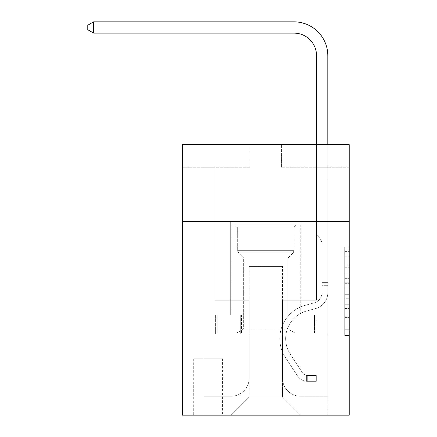 <?xml version="1.0" encoding="UTF-8"?>
<svg xmlns="http://www.w3.org/2000/svg" width="437" height="437" viewBox="0 0 437 437"><rect width="100%" height="100%" fill="white"/><g stroke="black" fill="none" stroke-linecap="round" stroke-linejoin="round"><path stroke-width="0.33" stroke-dasharray="2.19 1.64" d="M344.717 273.933L344.717 288.092L349.223 288.092L349.223 331.011L349.223 251.368L349.223 288.092L344.717 288.092L344.717 250.04L344.717 335.436L344.717 246.943L344.717 329.241L349.223 329.241L344.717 329.241L349.223 329.241L344.717 329.241L344.717 315.082L344.717 335.436L349.223 335.436L349.223 246.943L349.223 329.017L349.223 294.287L344.717 294.287L349.223 294.287L349.223 315.082L349.223 253.138L344.717 253.138L349.223 253.138L349.223 335.436L349.223 251.368L349.223 335.436L344.717 335.436L344.717 246.943L349.223 246.943L349.223 251.368L349.223 246.943L349.223 251.368L349.223 246.943L349.223 250.04L349.223 246.943L344.717 246.943L344.717 253.138L349.223 253.138L344.717 253.138L344.717 273.933L349.223 273.933M300.989 221.319L300.989 315.077L230.67 315.077L300.989 315.077L230.67 315.077L300.989 315.077L300.989 221.319L230.67 221.319L230.67 315.077L230.67 221.319L300.989 221.319M222.559 358.804L193.706 358.804L222.559 358.804L222.559 415.15L193.706 415.15L222.559 415.15M193.706 358.804L193.706 415.15M349.223 282.783L349.223 278.358L349.223 282.783L344.717 282.783L344.717 264.969L344.717 317.404L344.717 304.239L349.223 304.239L344.717 304.239L344.717 335.436L349.223 335.436L344.717 335.436L349.223 335.436L344.717 335.436L344.717 246.943L349.223 246.943L344.717 246.943L349.223 246.943L344.717 246.943L344.717 282.783L349.223 282.783M349.223 334.01L349.223 415.15L182.437 415.15L182.437 334.01L349.223 334.01L349.223 144.685L281.608 144.685L349.223 144.685L349.223 167.224L349.223 144.685L182.437 144.685L250.057 144.685L182.437 144.685L182.437 167.224L250.057 167.224L182.437 167.224L182.437 144.685L182.437 221.319L349.223 221.319L182.437 221.319L182.437 334.01L349.223 334.01L182.437 334.01M349.223 167.224L281.608 167.224L349.223 167.224M316.541 167.224L327.81 167.224L316.541 167.224L327.81 167.224L316.541 167.224L327.81 167.224L316.541 167.224L327.81 167.224L316.541 167.224L327.81 167.224L316.541 167.224L327.81 167.224L316.541 167.224L327.81 167.224L316.541 167.224L327.81 167.224L316.541 167.224L327.81 167.224L316.541 167.224L327.81 167.224L316.541 167.224L327.81 167.224L316.541 167.224L327.81 167.224L316.541 167.224L316.541 300.203L282.51 300.203L282.51 397.118L249.15 397.118L282.51 397.118L300.541 415.15L327.81 415.15L327.81 167.224L327.81 415.15L231.124 415.15L300.541 415.15L282.51 397.118L300.541 415.15L282.51 397.118L282.51 266.395L282.51 378.185A18.032 18.032 0 0 0 300.541 396.217L327.81 396.217L327.81 167.224L327.81 396.217L327.81 167.224L327.81 396.217L327.81 167.224L327.81 396.217L327.81 167.224L327.81 396.217L327.81 167.224L327.81 396.217L327.81 167.224L327.81 396.217L327.81 167.224L327.81 396.217L327.81 167.224L327.81 396.217L327.81 167.224L327.81 396.217L327.81 167.224L327.81 396.217L300.541 396.217A18.032 18.032 0 0 1 282.51 378.185A18.032 18.032 0 0 0 300.541 396.217A18.032 18.032 0 0 1 282.51 378.185A18.032 18.032 0 0 0 300.541 396.217A18.032 18.032 0 0 1 282.51 378.185A18.032 18.032 0 0 0 300.541 396.217A18.032 18.032 0 0 1 282.51 378.185A18.032 18.032 0 0 0 300.541 396.217A18.032 18.032 0 0 1 282.51 378.185A18.032 18.032 0 0 0 300.541 396.217A18.032 18.032 0 0 1 282.51 378.185A18.032 18.032 0 0 0 300.541 396.217A18.032 18.032 0 0 1 282.51 378.185A18.032 18.032 0 0 0 300.541 396.217A18.032 18.032 0 0 1 282.51 378.185A18.032 18.032 0 0 0 300.541 396.217A18.032 18.032 0 0 1 282.51 378.185A18.032 18.032 0 0 0 300.541 396.217A18.032 18.032 0 0 1 282.51 378.185A18.032 18.032 0 0 0 300.541 396.217A18.032 18.032 0 0 1 282.51 378.185L282.51 300.203L282.51 378.185L282.51 300.203L282.51 378.185L282.51 300.203L282.51 378.185L282.51 300.203L282.51 378.185L282.51 300.203L282.51 378.185L282.51 300.203L282.51 378.185L282.51 300.203L282.51 378.185L282.51 300.203L282.51 378.185L282.51 300.203L282.51 378.185L282.51 300.203L282.51 378.185L282.51 300.203L316.541 300.203L282.51 300.203L316.541 300.203L282.51 300.203L316.541 300.203L282.51 300.203L316.541 300.203L282.51 300.203L316.541 300.203L282.51 300.203L316.541 300.203L282.51 300.203L316.541 300.203L282.51 300.203L316.541 300.203L282.51 300.203L316.541 300.203L282.51 300.203L316.541 300.203L282.51 300.203L316.541 300.203L282.51 300.203L316.541 300.203L316.541 167.224M203.85 167.224L215.119 167.224L203.85 167.224L215.119 167.224L203.85 167.224L215.119 167.224L203.85 167.224L215.119 167.224L203.85 167.224L215.119 167.224L203.85 167.224L215.119 167.224L203.85 167.224L215.119 167.224L203.85 167.224L215.119 167.224L203.85 167.224L215.119 167.224L203.85 167.224L215.119 167.224L203.85 167.224L215.119 167.224L203.85 167.224L215.119 167.224L203.85 167.224L203.85 415.15L231.124 415.15L249.15 397.118L249.15 300.203L215.119 300.203L215.119 167.224L215.119 300.203L215.119 167.224L215.119 300.203L215.119 167.224L215.119 300.203L215.119 167.224L215.119 300.203L215.119 167.224L215.119 300.203L215.119 167.224L215.119 300.203L215.119 167.224L215.119 300.203L215.119 167.224L215.119 300.203L215.119 167.224L215.119 300.203L215.119 167.224L215.119 300.203L215.119 167.224L215.119 300.203L215.119 167.224L215.119 300.203L249.15 300.203L215.119 300.203L249.15 300.203L215.119 300.203L249.15 300.203L215.119 300.203L249.15 300.203L215.119 300.203L249.15 300.203L215.119 300.203L249.15 300.203L215.119 300.203L249.15 300.203L215.119 300.203L249.15 300.203L215.119 300.203L249.15 300.203L215.119 300.203L249.15 300.203L215.119 300.203L249.15 300.203L215.119 300.203L249.15 300.203L249.15 397.118L231.124 415.15L249.15 397.118L231.124 415.15L203.85 415.15L203.85 167.224L203.85 396.217L231.124 396.217A18.032 18.032 0 0 0 249.15 378.185L249.15 300.203L249.15 378.185A18.032 18.032 0 0 1 231.124 396.217A18.032 18.032 0 0 0 249.15 378.185A18.032 18.032 0 0 1 231.124 396.217A18.032 18.032 0 0 0 249.15 378.185A18.032 18.032 0 0 1 231.124 396.217A18.032 18.032 0 0 0 249.15 378.185A18.032 18.032 0 0 1 231.124 396.217A18.032 18.032 0 0 0 249.15 378.185A18.032 18.032 0 0 1 231.124 396.217A18.032 18.032 0 0 0 249.15 378.185A18.032 18.032 0 0 1 231.124 396.217A18.032 18.032 0 0 0 249.15 378.185A18.032 18.032 0 0 1 231.124 396.217A18.032 18.032 0 0 0 249.15 378.185A18.032 18.032 0 0 1 231.124 396.217A18.032 18.032 0 0 0 249.15 378.185A18.032 18.032 0 0 1 231.124 396.217A18.032 18.032 0 0 0 249.15 378.185A18.032 18.032 0 0 1 231.124 396.217A18.032 18.032 0 0 0 249.15 378.185A18.032 18.032 0 0 1 231.124 396.217L203.85 396.217L231.124 396.217L203.85 396.217L231.124 396.217L203.85 396.217L231.124 396.217L203.85 396.217L231.124 396.217L203.85 396.217L231.124 396.217L203.85 396.217L231.124 396.217L203.85 396.217L231.124 396.217L203.85 396.217L231.124 396.217L203.85 396.217L231.124 396.217L203.85 396.217L231.124 396.217L203.85 396.217L203.85 167.224M194.159 415.15L222.105 415.15L194.159 415.15L194.159 358.804L222.105 358.804L222.105 415.15L222.105 358.804L194.159 358.804L194.159 415.15M249.15 266.395L249.15 397.118L249.15 266.395L282.51 266.395L249.15 266.395M281.608 167.224L281.608 144.685L281.608 167.224M250.057 167.224L250.057 144.685L250.057 167.224M316.06 334.01L215.605 334.01L316.06 334.01L316.06 315.077L215.605 315.077L290.944 315.077L290.944 334.01L290.944 315.077L240.716 315.077L240.716 334.01L240.716 315.077L215.605 315.077L215.605 334.01L215.605 315.077L316.06 315.077L316.06 334.01M349.223 221.319L182.437 221.319M240.716 315.077L240.716 334.01L240.716 315.077M290.944 315.077L290.944 334.01L290.944 315.077M344.717 288.092L349.223 288.092L344.717 288.092M344.717 250.04L344.717 246.943L344.717 250.04L349.223 250.04L344.717 250.04M344.717 317.18L344.717 298.711L344.717 317.18L349.223 317.18L344.717 317.18M344.717 298.711L344.717 294.287L349.223 294.287L344.717 294.287L344.717 298.711L349.223 298.711L344.717 298.711M344.717 264.969L344.717 253.138L344.717 264.969L349.223 264.969L344.717 264.969M344.717 246.943L349.223 246.943L344.717 246.943L344.717 251.368L344.717 246.943L349.223 246.943M344.717 335.436L349.223 335.436L344.717 335.436L344.717 331.011L344.717 335.436M327.81 285.328L327.81 165.902L327.81 179.847L327.81 165.902L316.541 165.902L316.541 55.657A22.538 22.538 3.8 0 0 294.003 33.119L93.638 33.119L93.638 21.85L294.003 21.85A33.807 33.807 -176.2 0 1 327.81 55.657L327.81 179.847L327.81 165.902L316.541 165.902L316.541 179.847L327.81 179.847L327.81 165.902L327.81 179.847L327.81 165.902L316.541 165.902L316.541 55.657A22.538 22.538 3.8 0 0 294.003 33.119L93.638 33.119L87.777 29.738L87.777 25.231L87.777 29.738L93.638 33.119L93.638 21.85L93.638 33.119L87.777 29.738L87.777 25.231L93.638 21.85L87.777 25.231L87.777 29.738L93.638 33.119L93.638 21.85L294.003 21.85A33.807 33.807 -176.2 0 1 327.81 55.657L327.81 179.847L327.81 165.902L316.541 165.902L327.81 165.902L327.81 179.847L327.81 165.902L316.541 165.902L316.541 55.657A22.538 22.538 3.8 0 0 294.003 33.119L93.638 33.119L87.777 29.738L87.777 25.231L93.638 21.85L294.003 21.85A33.807 33.807 -176.2 0 1 327.81 55.657L327.81 179.847L327.81 165.902L316.541 165.902L316.541 234.838L319.086 237.378A9.794 9.794 -176.2 0 1 321.954 244.305A9.794 9.794 3.8 0 0 319.086 237.378L316.541 234.838L316.541 179.847L327.81 179.847L327.81 165.902L327.81 179.847L327.81 165.902L316.541 165.902L316.541 55.657A22.538 22.538 3.8 0 0 294.003 33.119L93.638 33.119L93.638 21.85L93.638 33.119L87.777 29.738L93.638 33.119L93.638 21.85L87.777 25.231L87.777 29.738L87.777 25.231L93.638 21.85L294.003 21.85A33.807 33.807 -176.2 0 1 327.81 55.657L327.81 179.847L327.81 165.902L316.541 165.902L327.81 165.902L327.81 179.847L327.81 165.902L316.541 165.902L316.541 55.657A22.538 22.538 3.8 0 0 294.003 33.119L93.638 33.119L87.777 29.738L93.638 33.119L93.638 21.85L294.003 21.85A33.807 33.807 -176.2 0 1 327.81 55.657L327.81 292.637A16.453 16.453 -176.2 0 1 315.776 308.484A16.453 16.453 3.8 0 0 327.81 292.637L327.81 179.847L316.541 179.847L316.541 165.902L316.541 234.838L319.086 237.378A9.794 9.794 -176.2 0 1 321.954 244.305A9.794 9.794 3.8 0 0 319.086 237.378L316.541 234.838L316.541 179.847L327.81 179.847L327.81 292.637A16.453 16.453 -176.2 0 1 315.776 308.484A16.453 16.453 3.8 0 0 327.81 292.637L327.81 179.847L316.541 179.847L316.541 55.657A22.538 22.538 3.8 0 0 294.003 33.119L93.638 33.119L87.777 29.738L87.777 25.231L87.777 29.738L93.638 33.119L93.638 21.85L93.638 33.119L87.777 29.738L87.777 25.231L93.638 21.85L87.777 25.231L87.777 29.738L93.638 33.119L93.638 21.85L294.003 21.85A33.807 33.807 -176.2 0 1 327.81 55.657L327.81 165.902L316.541 165.902L327.81 165.902L327.81 179.847L316.541 179.847L316.541 234.838L319.086 237.378A9.794 9.794 -176.2 0 1 321.954 244.305A9.794 9.794 3.8 0 0 319.086 237.378L316.541 234.838L316.541 55.657A22.538 22.538 3.8 0 0 294.003 33.119L93.638 33.119L87.777 29.738L87.777 25.231L93.638 21.85L294.003 21.85A33.807 33.807 -176.2 0 1 327.81 55.657L327.81 165.902L316.541 165.902L316.541 179.847L327.81 179.847L327.81 292.637A16.453 16.453 -176.2 0 1 315.776 308.484A16.453 16.453 3.8 0 0 327.81 292.637L327.81 179.847L316.541 179.847L316.541 234.838L319.086 237.378A9.794 9.794 -176.2 0 1 321.954 244.305A9.794 9.794 3.8 0 0 319.086 237.378L316.541 234.838L316.541 55.657A22.538 22.538 3.8 0 0 294.003 33.119L93.638 33.119L93.638 21.85L93.638 33.119L87.777 29.738L93.638 33.119L93.638 21.85L87.777 25.231L87.777 29.738L87.777 25.231L93.638 21.85L294.003 21.85A33.807 33.807 -176.2 0 1 327.81 55.657L327.81 292.637A16.453 16.453 -176.2 0 1 315.776 308.484L306.605 311.04L315.776 308.484A16.453 16.453 3.8 0 0 327.81 292.637L327.81 179.847L316.541 179.847L316.541 234.838L319.086 237.378A9.794 9.794 -176.2 0 1 321.954 244.305A9.794 9.794 3.8 0 0 319.086 237.378L316.541 234.838L316.541 179.847L327.81 179.847L327.81 292.637A16.453 16.453 -176.2 0 1 315.776 308.484A16.453 16.453 3.8 0 0 327.81 292.637L327.81 179.847L316.541 179.847L316.541 165.902L327.81 165.902L316.541 165.902L316.541 55.657A22.538 22.538 3.8 0 0 294.003 33.119L93.638 33.119L87.777 29.738L93.638 33.119L93.638 21.85L294.003 21.85A33.807 33.807 -176.2 0 1 327.81 55.657L327.81 165.902L327.81 55.657L327.81 165.902L316.541 165.902L316.541 234.838L319.086 237.378A9.794 9.794 -176.2 0 1 321.954 244.305A9.794 9.794 3.8 0 0 319.086 237.378L316.541 234.838L316.541 179.847L327.81 179.847L327.81 292.637A16.453 16.453 -176.2 0 1 315.776 308.484A16.453 16.453 3.8 0 0 327.81 292.637L327.81 179.847L316.541 179.847L316.541 55.657A22.538 22.538 3.8 0 0 294.003 33.119L93.638 33.119L87.777 29.738L87.777 25.231L87.777 29.738L93.638 33.119L93.638 21.85L93.638 33.119L294.003 33.119L93.638 33.119L93.638 21.85L87.777 25.231L93.638 21.85L294.003 21.85A33.807 33.807 -176.2 0 1 327.81 55.657L327.81 165.902L316.541 165.902L316.541 55.657A22.538 22.538 3.8 0 0 294.003 33.119L93.638 33.119L294.003 33.119L93.638 33.119L93.638 21.85L294.003 21.85A33.807 33.807 -176.2 0 1 327.81 55.657L327.81 165.902L327.81 55.657L327.81 165.902L316.541 165.902L316.541 234.838L319.086 237.378A9.794 9.794 -176.2 0 1 321.954 244.305A9.794 9.794 3.8 0 0 319.086 237.378L316.541 234.838L316.541 179.847L327.81 179.847L327.81 292.637A16.453 16.453 -176.2 0 1 315.776 308.484L306.605 311.04L315.776 308.484A16.453 16.453 3.8 0 0 327.81 292.637L327.81 179.847L316.541 179.847L316.541 55.657A22.538 22.538 3.8 0 0 294.003 33.119L93.638 33.119L93.638 21.85L87.777 25.231L87.777 29.738L87.777 25.231L93.638 21.85L294.003 21.85A33.807 33.807 -176.2 0 1 327.81 55.657L327.81 165.902L316.541 165.902L316.541 55.657L316.541 234.838L319.086 237.378A9.794 9.794 -176.2 0 1 321.954 244.305A9.794 9.794 3.8 0 0 319.086 237.378L316.541 234.838L316.541 179.847L327.81 179.847L327.81 292.637A16.453 16.453 -176.2 0 1 315.776 308.484A16.453 16.453 3.8 0 0 327.81 292.637L327.81 179.847L316.541 179.847L316.541 55.657L316.541 234.838L319.086 237.378A9.794 9.794 -176.2 0 1 321.954 244.305A9.794 9.794 3.8 0 0 319.086 237.378L316.541 234.838L316.541 179.847L327.81 179.847L327.81 292.637A16.453 16.453 -176.2 0 1 315.776 308.484A16.453 16.453 3.8 0 0 327.81 292.637L327.81 179.847L316.541 179.847L316.541 55.657L316.541 234.838L319.086 237.378A9.794 9.794 -176.2 0 1 321.954 244.305A9.794 9.794 3.8 0 0 319.086 237.378L316.541 234.838L316.541 179.847L327.81 179.847L327.81 292.637A16.453 16.453 -176.2 0 1 315.776 308.484L306.605 311.04A28.623 28.623 3.7 0 0 290.354 354.314A28.623 28.623 -176.2 0 1 306.605 311.04L315.776 308.484A16.453 16.453 3.8 0 0 327.81 292.637L327.81 179.847L316.541 179.847L316.541 165.902L327.81 165.902L327.81 55.657L327.81 165.902L327.81 55.657L327.81 165.902L316.541 165.902L316.541 55.657L316.541 234.838L319.086 237.378A9.794 9.794 -176.2 0 1 321.954 244.305A9.794 9.794 3.8 0 0 319.086 237.378L316.541 234.838L316.541 179.847L327.81 179.847L327.81 292.637A16.453 16.453 -176.2 0 1 315.776 308.484A16.453 16.453 3.8 0 0 327.81 292.637L327.81 179.847L316.541 179.847L316.541 55.657L316.541 234.838L319.086 237.378A9.794 9.794 -176.2 0 1 321.954 244.305A9.794 9.794 3.8 0 0 319.086 237.378L316.541 234.838L316.541 179.847L327.81 179.847L327.81 292.637L327.81 285.328L321.954 285.328L321.954 282.624L327.81 282.624L321.954 282.624L321.954 292.637L321.954 244.305L321.954 292.637A10.592 10.592 -176.2 0 1 314.203 302.841A10.592 10.592 3.8 0 0 321.954 292.637L321.954 244.305L321.954 292.637L321.954 282.624L327.81 282.624L321.954 282.624L321.954 292.637A10.592 10.592 -176.2 0 1 314.203 302.841A10.592 10.592 3.8 0 0 321.954 292.637L321.954 244.305L321.954 292.637A10.592 10.592 -176.2 0 1 314.203 302.841A10.592 10.592 3.8 0 0 321.954 292.637L321.954 244.305L321.954 292.637L321.954 282.624L327.81 282.624L321.954 282.624L321.954 292.637A10.592 10.592 -176.2 0 1 314.203 302.841L305.031 305.397L314.203 302.841A10.592 10.592 3.8 0 0 321.954 292.637L321.954 244.305L321.954 292.637A10.592 10.592 -176.2 0 1 314.203 302.841A10.592 10.592 3.8 0 0 321.954 292.637L321.954 244.305L321.954 292.637L321.954 282.624L327.81 282.624L321.954 282.624L321.954 292.637A10.592 10.592 -176.2 0 1 314.203 302.841A10.592 10.592 3.8 0 0 321.954 292.637L321.954 244.305L321.954 292.637A10.592 10.592 -176.2 0 1 314.203 302.841L305.031 305.397L314.203 302.841A10.592 10.592 3.8 0 0 321.954 292.637L321.954 244.305L321.954 292.637L321.954 282.624L327.81 282.624L321.954 282.624L321.954 292.637A10.592 10.592 -176.2 0 1 314.203 302.841A10.592 10.592 3.8 0 0 321.954 292.637L321.954 244.305L321.954 292.637A10.592 10.592 -176.2 0 1 314.203 302.841A10.592 10.592 3.8 0 0 321.954 292.637L321.954 244.305L321.954 292.637L321.954 282.624L327.81 282.624L321.954 282.624L321.954 292.637A10.592 10.592 -176.2 0 1 314.203 302.841L305.031 305.397L314.203 302.841A10.592 10.592 3.8 0 0 321.954 292.637L321.954 244.305L321.954 292.637A10.592 10.592 -176.2 0 1 314.203 302.841A10.592 10.592 3.8 0 0 321.954 292.637L321.954 244.305L321.954 292.637L321.954 285.328L327.81 285.328M307.304 381.337A11.946 11.946 -176.2 0 1 297.542 375.951L285.454 357.532A34.485 34.485 -176.2 0 1 305.031 305.397A34.485 34.485 3.8 0 0 285.454 357.532A34.485 34.485 -176.2 0 1 305.031 305.397L314.203 302.841A10.592 10.592 3.8 0 0 321.954 292.637A10.592 10.592 -176.2 0 1 314.203 302.841L305.031 305.397L314.203 302.841A10.592 10.592 3.8 0 0 321.954 292.637A10.592 10.592 3.8 0 1 314.203 302.841A10.592 10.592 3.8 0 0 321.954 292.637A10.592 10.592 3.8 0 1 314.203 302.841L305.031 305.397L314.203 302.841A10.592 10.592 3.8 0 0 321.954 292.637A10.592 10.592 3.8 0 1 314.203 302.841L305.031 305.397A34.485 34.485 3.8 0 0 285.454 357.532A34.485 34.485 -176.3 0 1 305.031 305.397L314.203 302.841A10.592 10.592 3.8 0 0 321.954 292.637A10.592 10.592 3.8 0 1 314.203 302.841A10.592 10.592 3.8 0 0 321.954 292.637A10.592 10.592 3.8 0 1 314.203 302.841L305.031 305.397L314.203 302.841A10.592 10.592 3.8 0 0 321.954 292.637A10.592 10.592 3.8 0 1 314.203 302.841L305.031 305.397L314.203 302.841A10.592 10.592 3.8 0 0 321.954 292.637A10.592 10.592 3.8 0 1 314.203 302.841A10.592 10.592 3.8 0 0 321.954 292.637A10.592 10.592 3.8 0 1 314.203 302.841L305.031 305.397A34.485 34.485 3.8 0 0 285.454 357.532L297.542 375.951L285.454 357.532A34.485 34.485 -176.2 0 1 305.031 305.397L314.203 302.841A10.592 10.592 3.8 0 0 321.954 292.637A10.592 10.592 3.8 0 1 314.203 302.841L305.031 305.397L314.203 302.841A10.592 10.592 3.8 0 0 321.954 292.637A10.592 10.592 3.8 0 1 314.203 302.841A10.592 10.592 3.8 0 0 321.954 292.637A10.592 10.592 3.8 0 1 314.203 302.841L305.031 305.397L314.203 302.841A10.592 10.592 3.8 0 0 321.954 292.637A10.592 10.592 3.8 0 1 314.203 302.841L305.031 305.397A34.485 34.485 3.8 0 0 285.454 357.532A34.485 34.485 -176.2 0 1 305.031 305.397L314.203 302.841L305.031 305.397A34.485 34.485 3.8 0 0 285.454 357.532A34.485 34.485 -176.3 0 1 305.031 305.397L314.203 302.841L305.031 305.397A34.485 34.485 3.8 0 0 285.454 357.532L297.542 375.951L285.454 357.532A34.485 34.485 -176.2 0 1 305.031 305.397L314.203 302.841L305.031 305.397A34.485 34.485 3.8 0 0 285.454 357.532A34.485 34.485 -176.2 0 1 305.031 305.397L314.203 302.841L305.031 305.397A34.485 34.485 3.8 0 0 285.454 357.532A34.485 34.485 -176.3 0 1 305.031 305.397L314.203 302.841L305.031 305.397A34.485 34.485 3.8 0 0 285.454 357.532L297.542 375.951A11.946 11.946 3.8 0 0 303.923 380.785A11.946 11.946 -176.3 0 1 297.542 375.951L285.454 357.532A34.485 34.485 -176.2 0 1 305.031 305.397L314.203 302.841L305.031 305.397A34.485 34.485 3.8 0 0 285.454 357.532A34.485 34.485 -176.2 0 1 305.031 305.397L314.203 302.841L305.031 305.397A34.485 34.485 3.8 0 0 285.454 357.532A34.485 34.485 -176.3 0 1 305.031 305.397L314.203 302.841L305.031 305.397A34.485 34.485 3.8 0 0 285.454 357.532L297.542 375.951L285.454 357.532A34.485 34.485 -176.2 0 1 305.031 305.397A34.485 34.485 -176.2 0 0 285.454 357.532A34.485 34.485 -176.3 0 1 305.031 305.397A34.485 34.485 -176.2 0 0 285.454 357.532L297.542 375.951L285.454 357.532A34.485 34.485 -176.2 0 1 305.031 305.397A34.485 34.485 -176.3 0 0 285.454 357.532L297.542 375.951A11.946 11.946 3.8 0 0 303.923 380.785C307.397 381.523 307.397 381.523 303.923 380.785C307.397 381.523 307.397 381.523 303.923 380.785A11.946 11.946 -176.3 0 1 297.542 375.951L285.454 357.532A34.485 34.485 -176.2 0 1 305.031 305.397A34.485 34.485 -176.2 0 0 285.454 357.532A34.485 34.485 -176.3 0 1 305.031 305.397A34.485 34.485 -176.2 0 0 285.454 357.532L297.542 375.951L285.454 357.532A34.485 34.485 -176.2 0 1 305.031 305.397A34.485 34.485 -176.3 0 0 285.454 357.532L297.542 375.951L285.454 357.532A34.485 34.485 -176.2 0 1 305.031 305.397A34.485 34.485 -176.2 0 0 285.454 357.532A34.485 34.485 -176.3 0 1 305.031 305.397A34.485 34.485 -176.2 0 0 285.454 357.532L297.542 375.951A11.946 11.946 3.8 0 0 303.923 380.785C307.397 381.523 307.397 381.523 303.923 380.785C307.397 381.523 307.397 381.523 303.923 380.785A11.946 11.946 -176.3 0 1 297.542 375.951L285.454 357.532A34.485 34.485 -176.2 0 1 305.031 305.397A34.485 34.485 -176.3 0 0 285.454 357.532L297.542 375.951L285.454 357.532A34.485 34.485 -176.2 0 1 305.031 305.397A34.485 34.485 -176.2 0 0 285.454 357.532A34.485 34.485 -176.3 0 1 305.031 305.397A34.485 34.485 -176.2 0 0 285.454 357.532L297.542 375.951L285.454 357.532A34.485 34.485 -176.2 0 1 305.031 305.397A34.485 34.485 -176.3 0 0 285.454 357.532L297.542 375.951A11.946 11.946 3.8 0 0 303.923 380.785C307.397 381.523 307.397 381.523 303.923 380.785C307.397 381.523 307.397 381.523 303.923 380.785A11.946 11.946 -176.3 0 1 297.542 375.951L285.454 357.532L297.542 375.951A11.946 11.946 3.8 0 0 303.923 380.785C307.397 381.523 307.397 381.523 303.923 380.785C307.397 381.523 307.397 381.523 303.923 380.785A11.946 11.946 -176.3 0 1 297.542 375.951L285.454 357.532L297.542 375.951A11.946 11.946 3.8 0 0 303.923 380.785C307.397 381.523 307.397 381.523 303.923 380.785C307.397 381.523 307.397 381.523 303.923 380.785A11.946 11.946 -176.3 0 1 297.542 375.951L285.454 357.532L297.542 375.951A11.946 11.946 3.8 0 0 303.923 380.785C307.397 381.523 307.397 381.523 303.923 380.785C307.397 381.523 307.397 381.523 303.923 380.785A11.946 11.946 -176.3 0 1 297.542 375.951L285.454 357.532L297.542 375.951A11.946 11.946 3.8 0 0 303.923 380.785C307.397 381.523 307.397 381.523 303.923 380.785C307.397 381.523 307.397 381.523 303.923 380.785A11.946 11.946 -176.3 0 1 297.542 375.951L285.454 357.532L297.542 375.951A11.946 11.946 3.8 0 0 303.923 380.785C307.397 381.523 307.397 381.523 303.923 380.785C307.397 381.523 307.397 381.523 303.923 380.785A11.946 11.946 -176.3 0 1 297.542 375.951L285.454 357.532L297.542 375.951A11.946 11.946 3.8 0 0 303.923 380.785C307.397 381.523 307.397 381.523 303.923 380.785C307.397 381.523 307.397 381.523 303.923 380.785A11.946 11.946 -176.3 0 1 297.542 375.951L285.454 357.532L297.542 375.951A11.946 11.946 3.8 0 0 303.923 380.785C307.397 381.523 307.397 381.523 303.923 380.785C307.397 381.523 307.397 381.523 303.923 380.785A11.946 11.946 -176.3 0 1 297.542 375.951L285.454 357.532L297.542 375.951A11.946 11.946 3.8 0 0 303.923 380.785C307.397 381.523 307.397 381.523 303.923 380.785C307.397 381.523 307.397 381.523 303.923 380.785A11.946 11.946 -176.3 0 1 297.542 375.951A11.946 11.946 -176.2 0 0 307.304 381.337L307.304 375.476A6.085 6.085 -176.2 0 1 302.442 372.734L290.354 354.314A28.623 28.623 -176.2 0 1 306.605 311.04L315.776 308.484A16.453 16.453 3.8 0 0 327.81 292.637A16.453 16.453 -176.2 0 1 315.776 308.484L306.605 311.04L315.776 308.484A16.453 16.453 3.8 0 0 327.81 292.637A16.453 16.453 3.8 0 1 315.776 308.484A16.453 16.453 3.8 0 0 327.81 292.637A16.453 16.453 3.8 0 1 315.776 308.484L306.605 311.04A28.623 28.623 3.7 0 0 290.354 354.314A28.623 28.623 -176.2 0 1 306.605 311.04L315.776 308.484A16.453 16.453 3.8 0 0 327.81 292.637A16.453 16.453 3.8 0 1 315.776 308.484L306.605 311.04L315.776 308.484A16.453 16.453 3.8 0 0 327.81 292.637A16.453 16.453 3.8 0 1 315.776 308.484A16.453 16.453 3.8 0 0 327.81 292.637A16.453 16.453 3.8 0 1 315.776 308.484L306.605 311.04L315.776 308.484A16.453 16.453 3.8 0 0 327.81 292.637A16.453 16.453 3.8 0 1 315.776 308.484L306.605 311.04A28.623 28.623 3.7 0 0 290.354 354.314L302.442 372.734L290.354 354.314A28.623 28.623 -176.2 0 1 306.605 311.04L315.776 308.484A16.453 16.453 3.8 0 0 327.81 292.637A16.453 16.453 3.8 0 1 315.776 308.484A16.453 16.453 3.8 0 0 327.81 292.637A16.453 16.453 3.8 0 1 315.776 308.484L306.605 311.04L315.776 308.484A16.453 16.453 3.8 0 0 327.81 292.637A16.453 16.453 3.8 0 1 315.776 308.484L306.605 311.04L315.776 308.484A16.453 16.453 3.8 0 0 327.81 292.637A16.453 16.453 3.8 0 1 315.776 308.484A16.453 16.453 3.8 0 0 327.81 292.637A16.453 16.453 3.8 0 1 315.776 308.484L306.605 311.04A28.623 28.623 3.7 0 0 290.354 354.314A28.623 28.623 -176.2 0 1 306.605 311.04L315.776 308.484A16.453 16.453 3.8 0 0 327.81 292.637A16.453 16.453 3.8 0 1 315.776 308.484L306.605 311.04A28.623 28.623 3.7 0 0 290.354 354.314A28.623 28.623 -176.2 0 1 306.605 311.04L315.776 308.484L306.605 311.04A28.623 28.623 3.7 0 0 290.354 354.314L302.442 372.734L290.354 354.314A28.623 28.623 -176.2 0 1 306.605 311.04L315.776 308.484L306.605 311.04A28.623 28.623 3.7 0 0 290.354 354.314A28.623 28.623 -176.2 0 1 306.605 311.04L315.776 308.484L306.605 311.04A28.623 28.623 3.7 0 0 290.354 354.314A28.623 28.623 -176.2 0 1 306.605 311.04L315.776 308.484L306.605 311.04A28.623 28.623 3.7 0 0 290.354 354.314L302.442 372.734A6.085 6.085 3.7 0 0 303.923 374.296C307.337 375.869 307.337 375.869 303.923 374.296C307.337 375.869 307.337 375.869 303.923 374.296A6.085 6.085 -176.2 0 1 302.442 372.734L290.354 354.314A28.623 28.623 -176.2 0 1 306.605 311.04L315.776 308.484L306.605 311.04A28.623 28.623 3.7 0 0 290.354 354.314A28.623 28.623 -176.2 0 1 306.605 311.04L315.776 308.484L306.605 311.04A28.623 28.623 3.7 0 0 290.354 354.314A28.623 28.623 -176.2 0 1 306.605 311.04L315.776 308.484L306.605 311.04A28.623 28.623 3.7 0 0 290.354 354.314L302.442 372.734L290.354 354.314A28.623 28.623 -176.2 0 1 306.605 311.04A28.623 28.623 -176.2 0 0 290.354 354.314A28.623 28.623 -176.2 0 1 306.605 311.04A28.623 28.623 -176.2 0 0 290.354 354.314L302.442 372.734L290.354 354.314A28.623 28.623 -176.2 0 1 306.605 311.04A28.623 28.623 -176.2 0 0 290.354 354.314L302.442 372.734A6.085 6.085 3.7 0 0 303.923 374.296C307.337 375.869 307.337 375.869 303.923 374.296C307.337 375.869 307.337 375.869 303.923 374.296A6.085 6.085 -176.2 0 1 302.442 372.734L290.354 354.314A28.623 28.623 -176.2 0 1 306.605 311.04A28.623 28.623 -176.2 0 0 290.354 354.314A28.623 28.623 -176.2 0 1 306.605 311.04A28.623 28.623 -176.2 0 0 290.354 354.314L302.442 372.734L290.354 354.314A28.623 28.623 -176.2 0 1 306.605 311.04A28.623 28.623 -176.2 0 0 290.354 354.314L302.442 372.734L290.354 354.314A28.623 28.623 -176.2 0 1 306.605 311.04A28.623 28.623 -176.2 0 0 290.354 354.314A28.623 28.623 -176.2 0 1 306.605 311.04A28.623 28.623 -176.2 0 0 290.354 354.314L302.442 372.734A6.085 6.085 3.7 0 0 303.923 374.296C307.337 375.869 307.337 375.869 303.923 374.296C307.337 375.869 307.337 375.869 303.923 374.296A6.085 6.085 -176.2 0 1 302.442 372.734L290.354 354.314A28.623 28.623 -176.2 0 1 306.605 311.04A28.623 28.623 -176.2 0 0 290.354 354.314L302.442 372.734L290.354 354.314A28.623 28.623 -176.2 0 1 306.605 311.04A28.623 28.623 -176.2 0 0 290.354 354.314A28.623 28.623 -176.2 0 1 306.605 311.04A28.623 28.623 -176.2 0 0 290.354 354.314L302.442 372.734L290.354 354.314A28.623 28.623 -176.2 0 1 306.605 311.04A28.623 28.623 -176.2 0 0 290.354 354.314L302.442 372.734A6.085 6.085 3.7 0 0 303.923 374.296C307.337 375.869 307.337 375.869 303.923 374.296C307.337 375.869 307.337 375.869 303.923 374.296A6.085 6.085 -176.2 0 1 302.442 372.734L290.354 354.314L302.442 372.734A6.085 6.085 3.7 0 0 303.923 374.296C307.337 375.869 307.337 375.869 303.923 374.296C307.337 375.869 307.337 375.869 303.923 374.296A6.085 6.085 -176.2 0 1 302.442 372.734L290.354 354.314L302.442 372.734A6.085 6.085 3.7 0 0 303.923 374.296C307.337 375.869 307.337 375.869 303.923 374.296C307.337 375.869 307.337 375.869 303.923 374.296A6.085 6.085 -176.2 0 1 302.442 372.734L290.354 354.314L302.442 372.734A6.085 6.085 3.7 0 0 303.923 374.296C307.337 375.869 307.337 375.869 303.923 374.296C307.337 375.869 307.337 375.869 303.923 374.296A6.085 6.085 -176.2 0 1 302.442 372.734L290.354 354.314L302.442 372.734A6.085 6.085 3.7 0 0 303.923 374.296C307.337 375.869 307.337 375.869 303.923 374.296C307.337 375.869 307.337 375.869 303.923 374.296A6.085 6.085 -176.2 0 1 302.442 372.734L290.354 354.314L302.442 372.734A6.085 6.085 3.7 0 0 303.923 374.296C307.337 375.869 307.337 375.869 303.923 374.296C307.337 375.869 307.337 375.869 303.923 374.296A6.085 6.085 -176.2 0 1 302.442 372.734L290.354 354.314L302.442 372.734A6.085 6.085 3.7 0 0 303.923 374.296C307.337 375.869 307.337 375.869 303.923 374.296C307.337 375.869 307.337 375.869 303.923 374.296A6.085 6.085 -176.2 0 1 302.442 372.734L290.354 354.314L302.442 372.734A6.085 6.085 3.7 0 0 303.923 374.296C307.337 375.869 307.337 375.869 303.923 374.296C307.337 375.869 307.337 375.869 303.923 374.296A6.085 6.085 -176.2 0 1 302.442 372.734L290.354 354.314L302.442 372.734A6.085 6.085 3.7 0 0 303.923 374.296C307.337 375.869 307.337 375.869 303.923 374.296C307.337 375.869 307.337 375.869 303.923 374.296A6.085 6.085 -176.2 0 1 302.442 372.734A6.085 6.085 -176.2 0 0 307.304 375.476L307.304 381.337L316.317 381.343L307.304 381.337A11.946 11.946 -176.2 0 1 297.542 375.951A11.946 11.946 -176.2 0 0 307.304 381.337L307.304 375.476L316.317 375.481L307.304 375.476A6.085 6.085 -176.2 0 1 302.442 372.734A6.085 6.085 -176.2 0 0 307.304 375.476L307.304 381.337L316.317 381.343L316.317 375.481L316.317 381.343L307.304 381.337A11.946 11.946 -176.2 0 1 297.542 375.951A11.946 11.946 -176.2 0 0 307.304 381.337L307.304 375.476L316.317 375.481L307.304 375.476A6.085 6.085 -176.2 0 1 302.442 372.734A6.085 6.085 -176.2 0 0 307.304 375.476L307.304 381.337L316.317 381.343L316.317 375.481L316.317 381.343L307.304 381.337A11.946 11.946 -176.2 0 1 297.542 375.951A11.946 11.946 -176.2 0 0 307.304 381.337L307.304 375.476L316.317 375.481L307.304 375.476A6.085 6.085 -176.2 0 1 302.442 372.734A6.085 6.085 -176.2 0 0 307.304 375.476L307.304 381.337L316.317 381.343L316.317 375.481L316.317 381.343L307.304 381.337A11.946 11.946 -176.2 0 1 297.542 375.951A11.946 11.946 -176.2 0 0 307.304 381.337L307.304 375.476L316.317 375.481L307.304 375.476A6.085 6.085 -176.2 0 1 302.442 372.734A6.085 6.085 -176.2 0 0 307.304 375.476L307.304 381.337L316.317 381.343L316.317 375.481L316.317 381.343L307.304 381.337A11.946 11.946 -176.2 0 1 297.542 375.951A11.946 11.946 -176.2 0 0 307.304 381.337L307.304 375.476L316.317 375.481L307.304 375.476A6.085 6.085 -176.2 0 1 302.442 372.734A6.085 6.085 -176.2 0 0 307.304 375.476L307.304 381.337L316.317 381.343L316.317 375.481L316.317 381.343L307.304 381.337A11.946 11.946 -176.2 0 1 297.542 375.951A11.946 11.946 -176.2 0 0 307.304 381.337L307.304 375.476L316.317 375.481L307.304 375.476A6.085 6.085 -176.2 0 1 302.442 372.734A6.085 6.085 -176.2 0 0 307.304 375.476L307.304 381.337L316.317 381.343L316.317 375.481L316.317 381.343L307.304 381.337A11.946 11.946 -176.2 0 1 297.542 375.951A11.946 11.946 -176.2 0 0 307.304 381.337L307.304 375.476L316.317 375.481L307.304 375.476A6.085 6.085 -176.2 0 1 302.442 372.734A6.085 6.085 -176.2 0 0 307.304 375.476L307.304 381.337L316.317 381.343L316.317 375.481L316.317 381.343L307.304 381.337A11.946 11.946 -176.2 0 1 297.542 375.951A11.946 11.946 -176.2 0 0 307.304 381.337L307.304 375.476L316.317 375.481L307.304 375.476A6.085 6.085 -176.2 0 1 302.442 372.734A6.085 6.085 -176.2 0 0 307.304 375.476L307.304 381.337L316.317 381.343L316.317 375.481L316.317 381.343L307.304 381.337A11.946 11.946 -176.2 0 1 297.542 375.951A11.946 11.946 -176.2 0 0 307.304 381.337L307.304 375.476L316.317 375.481L307.304 375.476A6.085 6.085 -176.2 0 1 302.442 372.734A6.085 6.085 -176.2 0 0 307.304 375.476L307.304 381.337L316.317 381.343L316.317 375.481L316.317 381.343L307.304 381.337A11.946 11.946 -176.2 0 1 297.542 375.951A11.946 11.946 -176.2 0 0 307.304 381.337L307.304 375.476L316.317 375.481L307.304 375.476A6.085 6.085 -176.2 0 1 302.442 372.734A6.085 6.085 -176.2 0 0 307.304 375.476L307.304 381.337L316.317 381.343L316.317 375.481L316.317 381.343L307.304 381.337A11.946 11.946 -176.2 0 1 297.542 375.951A11.946 11.946 -176.2 0 0 307.304 381.337L307.304 375.476L316.317 375.481L307.304 375.476A6.085 6.085 -176.2 0 1 302.442 372.734A6.085 6.085 -176.2 0 0 307.304 375.476L307.304 381.337L316.317 381.343L316.317 375.481L316.317 381.343L307.304 381.337M250.62 224.924L296.259 224.924L250.62 224.924M279.92 227.18L237.657 227.18L279.92 227.18M251.182 333.109L295.133 333.109L251.182 333.109M254.738 329.001L288.016 329.001L254.738 329.001M254.738 257.961L288.016 257.961L254.738 257.961M248.363 224.924L300.765 224.924L248.363 224.924M248.363 315.077L300.765 315.077L248.363 315.077M314.498 315.077L217.162 315.077L314.498 315.077L314.498 333.109L217.162 333.109L314.498 333.109L290.163 333.109L314.498 333.109L314.498 315.077L290.163 315.077L290.163 333.109L217.162 333.109L290.163 333.109L290.163 315.077L314.498 315.077M241.497 315.077L241.497 333.109L241.497 315.077L217.162 315.077L217.162 333.109L217.162 315.077L290.163 315.077L241.497 315.077L241.497 333.109L241.497 315.077M294.003 227.18L296.259 224.924L235.406 224.924L296.259 224.924L294.003 227.18L237.657 227.18L235.406 224.924L237.657 227.18L294.003 227.18L294.003 250.663L237.657 250.663L237.657 227.18L237.657 250.663L294.003 250.663L237.657 250.663L294.003 250.663L294.003 227.18M243.649 329.001L236.532 333.109L295.133 333.109L236.532 333.109L243.649 329.001L288.016 329.001L295.133 333.109L288.016 329.001L243.649 329.001L243.649 257.961L238.58 252.892A3.157 3.157 0 0 1 237.657 250.663L238.58 252.892L293.08 252.892A3.157 3.157 0 0 0 294.003 250.663L293.08 252.892L238.58 252.892L293.08 252.892L238.58 252.892L243.649 257.961L288.016 257.961L288.016 329.001L288.016 257.961L243.649 257.961L243.649 329.001M288.016 257.961L293.08 252.892L288.016 257.961M300.765 224.924L230.894 224.924L230.894 315.077L300.765 315.077L230.894 315.077L230.894 224.924L300.765 224.924L300.765 315.077L300.765 224.924M290.163 315.077L290.163 333.109L290.163 315.077M294.003 21.85A33.807 33.807 -176.2 0 1 327.81 55.657A33.807 33.807 -176.2 0 0 294.003 21.85A33.807 33.807 -176.2 0 1 327.81 55.657A33.807 33.807 -176.2 0 0 294.003 21.85A33.807 33.807 -176.2 0 1 327.81 55.657A33.807 33.807 -176.2 0 0 294.003 21.85A33.807 33.807 -176.2 0 1 327.81 55.657A33.807 33.807 -176.2 0 0 294.003 21.85A33.807 33.807 -176.2 0 1 327.81 55.657A33.807 33.807 -176.2 0 0 294.003 21.85L93.638 21.85L87.777 25.231L87.777 29.738L87.777 25.231L87.777 29.738L93.638 33.119L93.638 21.85L294.003 21.85L93.638 21.85L294.003 21.85L93.638 21.85L93.638 33.119L294.003 33.119L93.638 33.119L294.003 33.119L93.638 33.119L93.638 21.85L294.003 21.85L93.638 21.85L294.003 21.85L93.638 21.85L87.777 25.231L93.638 21.85L87.777 25.231L93.638 21.85L87.777 25.231L93.638 21.85L87.777 25.231L93.638 21.85L294.003 21.85A33.807 33.807 -176.2 0 1 327.81 55.657L327.81 165.902L327.81 55.657L327.81 165.902L316.541 165.902L316.541 55.657M294.003 33.119L93.638 33.119L294.003 33.119L93.638 33.119L87.777 29.738L93.638 33.119M87.777 25.231L87.777 29.738L87.777 25.231M316.317 375.481L307.528 375.481L316.317 375.481L316.317 381.343L316.317 375.481M327.81 144.685L327.81 165.902L316.541 165.902L316.541 179.847L316.541 144.685M303.923 380.785C307.397 381.523 307.397 381.523 303.923 380.785C307.397 381.523 307.397 381.523 303.923 380.785L303.923 374.296L303.923 380.785M344.717 315.082L349.223 315.082L344.717 315.082M344.717 308.446L349.223 308.446M344.717 267.297L349.223 267.297L344.717 267.297M344.717 251.368L349.223 251.368M344.717 331.011L349.223 331.011M344.717 326.144L349.223 326.144M344.717 256.235L349.223 256.235M344.717 283.668L349.223 283.668L344.717 283.668M344.717 308.664L349.223 308.664L344.717 308.664M344.717 317.404L349.223 317.404L344.717 317.404M344.717 278.358L349.223 278.358L344.717 278.358M344.717 329.017L349.223 329.017M344.717 329.241L349.223 329.241M344.717 253.138L349.223 253.138M306.627 375.416L306.627 381.31L306.627 375.416"/><path stroke-width="0.66" d="M349.223 221.319L349.223 144.685L182.437 144.685L182.437 221.319L349.223 221.319L349.223 415.15L182.437 415.15L182.437 221.319M349.223 334.01L182.437 334.01M316.541 144.685L316.541 55.657A22.538 22.538 3.8 0 0 294.003 33.119L93.638 33.119L87.777 29.738L87.777 25.231L93.638 21.85L294.003 21.85A33.807 33.807 -176.2 0 1 327.81 55.657L327.81 144.685M316.541 55.657A22.538 22.538 3.8 0 0 294.003 33.119A22.538 22.538 3.8 0 1 316.541 55.657A22.538 22.538 3.8 0 0 294.003 33.119A22.538 22.538 3.8 0 1 316.541 55.657A22.538 22.538 3.8 0 0 294.003 33.119A22.538 22.538 3.8 0 1 316.541 55.657A22.538 22.538 3.8 0 0 294.003 33.119A22.538 22.538 3.8 0 1 316.541 55.657A22.538 22.538 3.8 0 0 294.003 33.119A22.538 22.538 3.8 0 1 316.541 55.657A22.538 22.538 3.8 0 0 294.003 33.119M93.638 33.119L93.638 21.85L294.003 21.85"/></g></svg>
